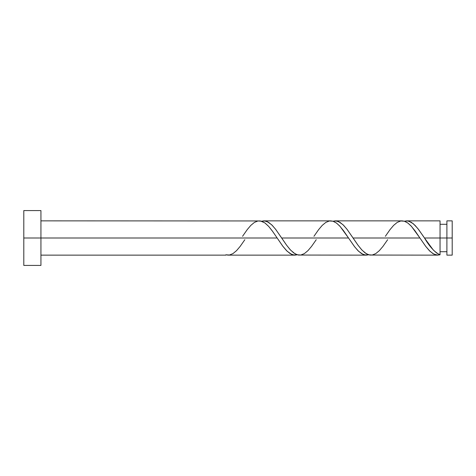 <?xml version="1.0" encoding="UTF-8"?>
<svg xmlns="http://www.w3.org/2000/svg" width="476" height="476" viewBox="0 0 476 476"><rect width="100%" height="100%" fill="white"/><g stroke="black" fill="none" stroke-linecap="round" stroke-linejoin="round"><path stroke-width="0.71" d="M452.2 255.136L452.2 220.864L452.2 238L446.904 238L446.904 220.864L446.904 255.136L452.2 255.136L452.2 238L424.479 238L433.231 249.936L436.641 253.036L440.05 254.791L440.05 220.864L440.05 238L446.904 238L446.904 255.136M23.8 265.418L23.8 210.582L23.8 265.418L40.936 265.418L40.936 238L23.8 238L277.121 238L40.936 238L40.936 210.582L40.936 265.418M244.837 239.714L240.13 246.431L236.56 250.632L232.99 253.589L229.42 255.023L225.85 254.791L225.85 255.136L225.85 254.791L228.129 255.136L294.971 255.136L291.627 254.398L287.159 251.245L282.702 246.08L272.659 231.443L268.756 226.493L264.852 222.887L260.396 220.947L40.936 220.864M242.564 236.286L247.27 229.569L250.84 225.368L254.41 222.411L257.98 220.977L261.55 221.209L265.12 223.083L268.69 226.415L272.26 230.89L282.97 246.431L286.54 250.632L290.11 253.589L293.68 255.023L297.25 254.791L294.971 255.136M369.804 255.053L437.771 255.136L433.755 254.077L429.983 251.268L425.586 246.187L419.921 238L353.079 238L358.095 245.324L361.998 250.114L366.46 253.833L369.804 255.053M387.637 239.714L382.93 246.431L379.36 250.632L375.79 253.589L372.22 255.023L368.65 254.791L365.08 252.917L361.51 249.585L357.94 245.11L347.23 229.569L343.66 225.368L340.09 222.411L336.52 220.977L332.95 221.209L335.229 220.864L338.573 221.602L343.041 224.755L346.945 229.188L353.079 238L419.921 238L425.77 246.431L429.34 250.632L432.91 253.589L436.48 255.023L440.05 254.791L437.533 255.13M298.404 255.053L366.371 255.136L363.027 254.398L358.559 251.245L354.656 246.812L348.521 238L281.679 238L286.695 245.324L290.598 250.114L295.06 253.833L298.404 255.053M316.237 239.714L311.53 246.431L307.96 250.632L304.39 253.589L300.82 255.023L297.25 254.791L293.68 252.917L290.11 249.585L286.54 245.11L275.83 229.569L272.26 225.368L268.69 222.411L265.12 220.977L261.55 221.209L263.829 220.864L267.173 221.602L271.641 224.755L275.545 229.188L281.679 238L348.521 238L354.37 246.431L357.94 250.632L361.51 253.589L365.08 255.023L368.65 254.791L366.371 255.136M423.354 236.316L424.479 238L440.05 238L440.05 254.791C434.856 252.441 429.667 246.842 424.479 238L418.63 229.569L415.06 225.368L411.49 222.411L407.92 220.977L404.35 221.209L406.629 220.864L408.854 221.191L413.323 223.75L417.785 228.48L423.337 236.286M385.364 236.286L390.07 229.569L393.64 225.368L397.21 222.411L400.78 220.977L404.35 221.209L407.92 223.083L411.49 226.415L419.921 238L414.905 230.676L411.002 225.886L407.652 222.887L404.308 221.191L402.071 220.864L335.229 220.864M313.964 236.286L318.67 229.569L322.24 225.368L325.81 222.411L329.38 220.977L332.95 221.209L336.52 223.083L340.09 226.415L348.521 238L343.505 230.676L339.602 225.886L336.252 222.887L332.908 221.191L330.671 220.864L263.829 220.864M440.05 251.709L446.904 251.709M225.85 255.136L40.936 255.136M406.629 220.864L440.05 220.864M23.8 210.582L40.936 210.582M440.05 224.291L446.904 224.291M446.904 220.864L452.2 220.864"/></g></svg>
